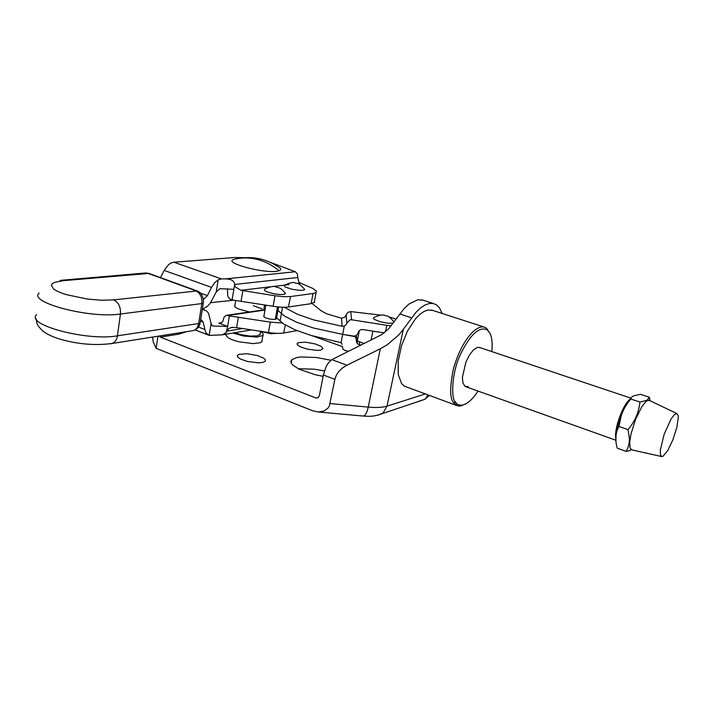 <?xml version="1.0" encoding="UTF-8"?>
<svg xmlns="http://www.w3.org/2000/svg" width="714" height="714" viewBox="0 0 714 714"><rect width="100%" height="100%" fill="white"/><g stroke="black" fill="none" stroke-linecap="round" stroke-linejoin="round"><path stroke-width="1.07" d="M234.772 332.724L241.046 334.679L249.945 336.071L257.192 335.901L260.324 334.241M664.127 434.362L671.008 419.118L674.302 414.727L676.801 413.486L678.13 415.539L678.3 417.69L676.801 427.588L672.847 439.878L667.715 450.596L663.065 456.246L661.691 456.567L660.45 454.836L660.343 449.998L664.127 434.362M649.722 400.599L647.607 400.402L645.911 401.536L641.922 406.525L635.656 419.136L631.024 433.826L629.694 442.18L630.034 447.803L631.685 449.847L661.691 456.567M630.801 399.001C626.562 403.972 623.384 409.461 621.278 415.486L618.94 426.454C615.459 432.818 614.897 440.065 617.253 448.178L626.169 451.382C628.356 447.66 629.436 443.394 629.418 438.557L628.017 429.623C634.969 421.367 638.932 412.174 639.887 402.044L630.801 399.001L631.595 397.287L633.47 395.895L640.467 394.315L649.383 397.27L650.115 400.777M639.887 402.044L646.938 400.375L649.383 397.27M630.203 450.498L626.169 451.382M618.94 426.454L628.017 429.623M631.14 397.689L627.16 402.732L623.01 410.541L619.35 419.877L616.039 433.478L615.923 441.145M200.723 319.274L203.187 322.139L205.4 331.582L206.382 333.313L209.166 335.384L211.103 323.442L211.665 325.138L212.915 326.039L227.65 326.396L229.399 315.918L270.294 322.13L268.446 332.519C274.72 333.447 279.808 333.616 283.69 333.019L285.35 325.04M290.518 296.551L283.717 296.712L274.97 295.757L273.105 306.279C279.415 307.252 284.52 307.493 288.411 307.011L290.518 296.551L313.027 293.525L311.125 303.664L314.66 302.084M270.124 286.832L240.895 290.295L235.067 286.725L234.647 284.467C234.371 280.879 231.327 279.022 225.526 278.888L221.438 278.906L173.913 262.216L171.235 262.93L168.584 264.626L164.14 270.401L160.498 277.621M173.913 262.216L234.817 257.504L244.848 257.7M210.657 302.665L234.112 300.192M227.427 288.777L227.704 295.248C228.328 298.068 229.774 299.532 232.041 299.666M232.104 299.684L234.647 284.467L297.747 277.505L298.979 282.441L313.089 288.563L316.552 291.285L315.954 292.678L313.027 293.525M269.946 262.216L295.346 271.748L225.526 278.888M311.125 303.664L288.626 306.984M273.105 306.279L232.014 299.925M300.148 283.279L297.658 283.574M288.849 284.618L272.436 286.564M240.895 290.295L274.97 295.757M297.747 277.505L297.381 273.962L295.346 271.748M233.835 289.313L219.841 288.697L216.199 292.017L218.189 279.808L221.438 278.906M164.14 270.401L211.514 287.385L214.539 282.815L218.189 279.808M202.303 309.385L206.712 311.009L208.577 313.428L211.103 323.442M200.206 292.972L207.444 295.605L203.41 299.496M211.514 287.385L207.444 295.605M202.321 309.269L207.462 306.351L210.211 303.289L216.199 292.017M229.399 315.918L226.106 315.392L224.089 317.105L222.75 321.478L220.804 323.156L218.761 323.103L227.65 326.396L226.204 332.599L222.224 334.848L209.166 335.384M253.354 305.717L261.976 308.823M249.373 311.982L237.833 308.76L235.165 307.091L234.656 305.628M264.528 305.324L265.751 305.726M218.761 323.103L221.768 322.639M232.755 327.226L228.917 328.395L226.865 331.144L242.626 328.529M230.97 327.521L236.602 327.601L238.369 317.141M268.446 332.519L236.602 327.601M282.298 323.005L270.294 322.13M276.577 318.739L274.372 319.453L269.669 319.042L265.269 317.739L263.752 316.32M228.123 315.454L264.992 310.037M296.953 330.627L283.904 332.974M145.683 272.944L148.949 273.417L63.162 280.691L60.056 280.397M144.808 273.034L147.789 273.301L195.547 290.678C200.223 293.017 202.321 297.31 201.83 303.566L198.653 323.531L117.417 335.83L120.443 314.026C120.853 307.172 118.604 302.459 113.696 299.889L197.144 290.955M200.241 322.326L200.134 322.996L198.653 323.531C197.974 327.155 196.27 329.502 193.539 330.564L191.522 330.885M113.696 299.889L101.674 300.255L87.331 299.041L66.607 294.703C60.467 292.838 56.094 290.884 53.479 288.858L51.328 285.163L52.381 283.601L54.791 282.307L63.162 280.691M260.556 331.483L262.413 332.804L263.332 334.795L262.913 335.482L257.138 337.079L243.751 336.08L232.835 333.054M265.019 305.476L265.813 305.369M186.881 331.626L178.527 334.197L160.338 337.106L159.07 336.035M160.338 337.106L315.874 397.975L318.078 397.725L319.337 395.797L323.371 375.002L334.893 379.357L329.324 406.007L327.976 408.14L323.853 411.103L318.417 411.996L312.5 410.711L156.152 348.334L153.126 341.631L152.635 337.07M157.964 336.214L156.152 348.334M226.302 334.161L226.052 335.526L228.141 337.695C230.595 339.266 234.246 340.64 239.092 341.819L253.077 343.613L260.369 342.711L262.208 341.167M238.895 354.376L247.08 353.707L257.727 355.634L263.627 358.169L265.385 359.927L265.081 361.391L262.6 362.462L258.423 362.837L247.597 361.498L240.627 359.106L237.949 357.295L237.351 355.634L238.895 354.376M298.238 342.693L305.44 342.158L315.276 343.952L320.97 346.254L323.049 348.557L320.764 350.083L317.096 350.387L307.207 349.11L300.585 346.933L297.89 345.299L297.078 343.809L298.238 342.693M291.196 363.069L291.821 359.678L296.801 357.536L300.79 356.955L316.686 357.518L330.984 360.275M323.112 376.349L315.543 374.805L299.336 369.317L292.802 365.14L291.241 363.158L290.884 361.346L291.731 359.767M342.256 346.549L312.232 335.785M324.397 370.914L314.455 369.2L298.586 368.745M315.874 397.975L318.355 397.519M334.893 379.357L336.321 375.189L338.9 371.325L342.497 367.951L346.95 365.211L331.849 359.66L381.713 334.625L388.684 328.77L404.303 308.368L408.926 304.066L417.788 299.728L423.393 300.308M331.849 359.66L328.556 362.676L326.155 366.469L323.362 375.002M346.95 365.211L380.312 348.762L368.228 407.105L330.127 403.553M425.276 393.967L387.024 406.141L383.097 412.96C373.931 417.467 366.853 416.155 363.283 416.057C365.407 415.468 367.058 412.478 368.228 407.105C376.332 407.819 382.597 407.498 387.024 406.141L403.312 329.359L416.057 312.214L420.644 307.868L425.151 304.932L429.417 303.459L433.309 303.486L436.7 304.985L439.494 307.877L442.144 313.464M403.312 329.359L398.617 335.098L386.926 344.969L380.312 348.762M478.005 391.076C472.57 399.528 467.179 404.24 461.815 405.213C458.584 405.115 456.451 404.026 455.416 401.937C451.025 399.501 451.453 372.717 460.521 354.26C470.267 334.464 479.148 326.307 487.144 329.77L489.813 332.965C491.964 337.258 492.633 343.47 491.821 351.591M490.125 333.59L486.421 328.092L484.056 327.03C480.825 326.378 477.122 327.976 472.936 331.832C464.752 339.891 458.227 352.279 453.372 368.986C449.74 387.55 449.811 398.787 453.595 402.705L457.674 405.873L460.235 406.079L465.555 404.035M479.746 347.548L477.345 347.423L473.462 349.887L469.437 355.036L465.903 362.087L462.395 377.313L462.967 383.079L465.028 386.345L468.232 386.667M456.826 405.561L404.347 386.149L401.616 383.641L398.251 374.582L398.171 361.284L401.447 345.862L407.578 330.85L415.548 318.739L419.805 314.41L424.009 311.465L427.998 309.992L432.845 310.447M629.159 399.867C624.688 404.552 620.796 412.478 617.485 423.634C615.843 429.792 615.236 434.523 615.691 437.825M619.413 423.866L619.136 424.91M355.929 335.607L355.643 337.053M359.374 330.564L357.295 340.899L364.238 343.523M356.973 340.462L356.598 339.962M382.463 332.617L383.953 333.036M277.96 310.304L281.423 313.598L277.96 310.304M276.621 317.775L283.619 323.933L294.891 329.779L310.751 335.357L341.042 342.666L342.675 334.384L354.796 336.571L355.92 337.606L356.536 342.024L357.411 343.729L359.713 344.96L359.294 341.72M342.301 346.245L343.041 349.289L345.505 350.69L348.682 351.172M342.167 344.282L341.042 342.666M360.936 345.148L359.713 344.96M280.067 321.13L281.423 313.598L285.1 316.427L296.863 322.344L313.392 327.985L342.675 334.384L313.392 327.985L296.863 322.344L285.1 316.427L281.423 313.598L282.565 307.234M344.309 326.057L342.113 326.298L341.524 318.212L344.746 317.266L346.129 314.928L346.87 323.04L345.987 324.87L344.309 326.057L342.675 334.384L353.341 336.035C355.786 336.178 357.366 335.098 358.08 332.795C358.794 330.484 360.374 329.404 362.828 329.547L384.159 332.885M396.047 319.078L388.568 316.748M380.687 315.133L350.735 311.59L351.636 319.783L386.845 325.334L385.506 331.796M390.986 325.879L386.845 325.334M346.87 323.04L350.047 319.836L351.636 319.783M342.113 326.298L313.66 319.89L297.72 314.419L284.243 307.261M341.524 318.212L326.521 313.741L321.113 310.76L312.063 303.495M350.735 311.59L347.789 312.384L346.129 314.928M373.984 317.409L373.315 318.221L374.243 319.337L380.16 321.764L388.237 323.263L393.137 323.103M260.556 331.305L270.954 333.759L276.639 333.331M264.43 289.161L264.644 290.589L266.75 291.767L274.176 293.865L280.254 294.579L284.44 294.266L285.448 293.49L284.699 292.41M275.292 319.363L277.496 306.868M284.368 285.181L284.681 286.546L285.555 287.099L291.99 289.268L299.862 290.393L303.825 290.107L304.726 289.42C300.665 284.975 298.059 282.931 296.899 283.315C294.293 283.637 295.864 280.415 284.984 284.904M235.665 258.968L234.558 259.218C220.394 262.457 268.375 274.952 279.013 270.704C280.682 270.115 281.129 269.294 280.334 268.241L276.702 265.786M242.858 290.598L241.073 301.201M204.739 329.475L198.421 327.039M203.187 322.139L200.438 321.095M213.745 326.102L211.844 325.388M39.136 293.035C27.694 302.308 89.339 318.623 119.836 314.098L201.83 303.566L203.311 303.084L203.41 302.459M36.61 314.624C25.133 324.665 86.385 341.167 116.819 335.919L117.417 335.83C116.864 339.641 115.097 342.202 112.098 343.505L110.206 343.818M177.277 333.152L178.527 334.197M318.239 411.987L362.864 416.021M428.123 395.012L425 399.269L377.492 415.245M399.769 313.928L411.55 317.828M429.301 395.44L425 399.269L418.261 401.473M453.595 402.705L455.416 401.937M371.048 340.176L372.895 331.126M234.558 259.218C242.1 257.442 249.784 257.531 257.593 259.503C265.403 261.538 272.534 265.269 279.013 270.704M259.976 334.804L260.583 331.323M648.874 400.188L676.693 413.468M648 399.697L648.116 400.233M629.614 450.659L631.015 449.508M314.178 302.665L316.07 292.588M204.347 309.671L202.865 309.117M208.667 335.187L195.109 329.939M222.224 334.848L251.48 329.895M227.043 315.249L265.055 309.68M148.949 273.417L196.68 290.776C200.473 291.839 203.981 296.185 203.303 303.084L200.134 322.996C199.483 326.601 197.278 329.127 193.539 330.564L112.187 343.479C94.837 345.781 76.96 344.193 58.539 338.722C51.845 336.517 46.508 333.884 42.537 330.841C36.878 324.629 37.262 325.441 36.075 318.649M61.145 280.299L144.799 273.043M262.913 335.482L261.788 341.872M237.7 355.09L237.441 356.572M297.185 344.425L297.417 343.193M433.398 303.512L421.822 299.8M461.815 405.213L460.244 406.079M484.056 327.03L431.551 310.028M486.421 328.092L487.144 329.77M479.192 347.361L630.73 398.082M465.519 386.622L615.78 440.19M355.492 335.803L355.67 337.294M357.366 343.675L356.34 335.366M374.431 317.257C384.891 312.911 384.043 316.07 386.229 315.749C387.952 315.695 390.531 317.757 393.976 321.934M265.072 288.875C276.273 284.252 274.828 287.563 277.46 287.251C278.621 288.17 280.236 286.849 285.448 293.49M276.407 318.971L278.558 306.975M265.858 305.137L263.814 316.713M280.334 268.241C267.589 259.137 253.64 255.871 238.485 258.459M235.727 300.407L234.701 306.493M264.599 304.932L263.734 309.876"/></g></svg>
